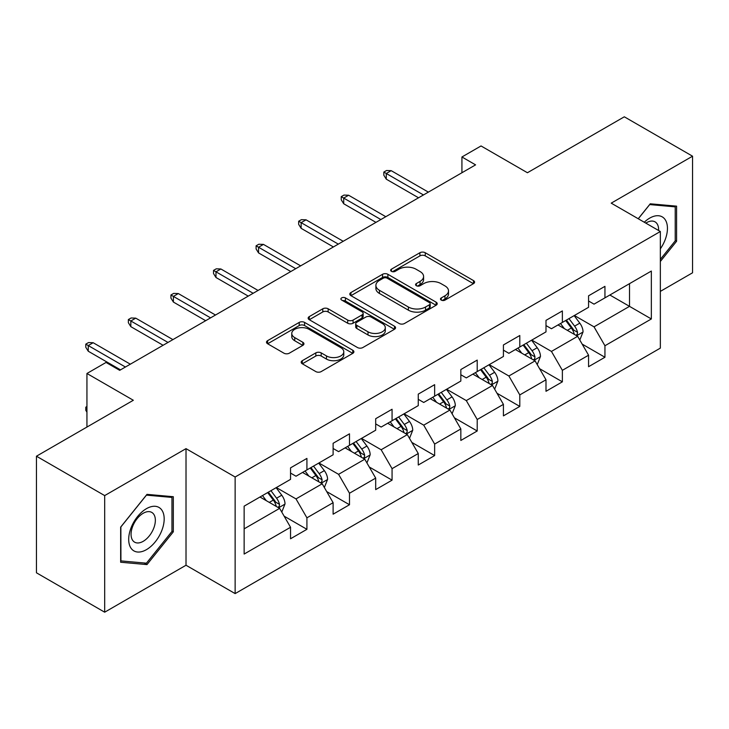 <?xml version="1.0" encoding="UTF-8"?>
<svg xmlns="http://www.w3.org/2000/svg" width="729" height="729" viewBox="0 0 729 729"><rect width="100%" height="100%" fill="white"/><g stroke="black" fill="none" stroke-linecap="round" stroke-linejoin="round"><path stroke-width="1.09" d="M441.264 300.102A2.652 1.531 0 0 0 445.018 300.102L473.486 283.663A3.791 2.187 0 0 0 474.588 282.123A3.791 2.187 0 0 0 473.486 280.574L425.262 252.735A3.791 2.187 0 0 0 419.904 252.735L391.437 269.165A2.652 1.531 0 0 0 390.662 270.249A2.652 1.531 0 0 0 391.437 271.334A2.652 1.531 0 0 0 395.191 271.334L398.872 269.201A12.12 6.998 0 0 1 416.022 269.201L420.041 271.525A12.12 6.998 0 0 1 423.585 276.473A12.12 6.998 0 0 1 420.041 281.421L416.35 283.554A2.652 1.531 0 0 0 415.576 284.629A2.652 1.531 0 0 0 416.35 285.713A2.652 1.531 0 0 0 420.104 285.713L423.786 283.59A12.12 6.998 0 0 1 440.936 283.59L444.954 285.905A12.12 6.998 0 0 1 448.499 290.862A12.12 6.998 0 0 1 444.954 295.81L441.264 297.933A2.652 1.531 0 0 0 440.489 299.018A2.652 1.531 0 0 0 441.264 300.102L441.264 297.933M302.298 360.691A3.791 2.187 0 0 0 301.186 362.24A3.791 2.187 0 0 0 302.298 363.78L315.83 371.59A3.791 2.187 0 0 0 321.188 371.59L352.8 353.346A3.791 2.187 0 0 0 353.902 351.797A3.791 2.187 0 0 0 352.8 350.248L304.576 322.409A3.791 2.187 0 0 0 299.218 322.409L267.607 340.662A3.791 2.187 0 0 0 266.495 342.211A3.791 2.187 0 0 0 267.607 343.751L283.946 353.191A3.791 2.187 0 0 0 289.304 353.191L302.836 345.373A3.791 2.187 0 0 0 303.947 343.833A3.791 2.187 0 0 0 302.836 342.284L294.735 337.609A10.133 5.85 0 0 1 291.764 333.472A10.133 5.85 0 0 1 298.015 328.059A10.133 5.85 0 0 1 309.06 329.335L340.808 347.66A10.133 5.85 0 0 1 343.778 351.797A10.133 5.85 0 0 1 337.518 357.201A10.133 5.85 0 0 1 326.474 355.934L321.188 352.882A3.791 2.187 0 0 0 315.83 352.882L302.298 360.691L302.298 363.78M660.346 291.39L692.55 272.792L692.55 156.197L624.316 116.804L527.431 172.737L481.04 145.955L461.931 156.981L475.581 164.863L119.693 370.332L106.042 362.45L86.942 373.485L86.942 427.057M104.684 495.592L104.684 612.196L186.013 565.239L186.013 448.645L104.684 495.592L36.45 456.208L133.334 400.267L86.942 373.485M186.013 448.645L235.139 477.003L660.346 231.512L660.346 348.116L235.139 593.606L235.139 477.003M692.55 156.197L611.221 203.145L660.346 231.512M399.146 323.494A3.791 2.187 0 0 0 404.504 323.494L436.106 305.241A3.791 2.187 0 0 0 437.218 303.692A3.791 2.187 0 0 0 436.106 302.152L387.892 274.304A3.791 2.187 0 0 0 382.534 274.304L350.922 292.557A3.791 2.187 0 0 0 349.811 294.106A3.791 2.187 0 0 0 350.922 295.655L399.146 323.494M342.739 300.676A2.652 1.531 0 0 1 345.428 301.05L345.428 297.897L394.453 326.2A3.791 2.187 0 0 1 395.565 327.749A3.791 2.187 0 0 1 394.453 329.289L362.842 347.542A3.791 2.187 0 0 1 357.483 347.542L309.269 319.703L309.269 316.614A3.791 2.187 0 0 0 308.157 318.154A3.791 2.187 0 0 0 309.269 319.703M309.269 316.614L322.792 308.795A3.791 2.187 0 0 1 328.15 308.795L347.706 320.086A3.791 2.187 0 0 0 353.064 320.086L362.04 314.91A3.791 2.187 0 0 0 363.151 313.361A3.791 2.187 0 0 0 362.04 311.812L341.682 300.056A2.652 1.531 0 0 1 340.899 298.981A2.652 1.531 0 0 1 342.539 297.56A2.652 1.531 0 0 1 345.428 297.897M104.684 612.196L36.45 572.803L36.45 456.208M284.128 516.159L306.918 529.318L306.918 517.818L333.117 502.691L333.117 514.191L349.492 504.741L349.492 493.232L375.69 478.106L375.69 489.615L392.065 480.156L392.065 468.656L418.264 453.529L418.264 465.029L434.639 455.579L434.639 444.07L460.837 428.944L460.837 440.453L477.213 430.994L477.213 419.494L503.42 404.367L503.42 415.867L519.795 406.418L519.795 394.908L545.994 379.782L545.994 391.291L562.369 381.832L562.369 370.332L588.567 355.205L588.567 366.705L604.942 357.256L604.942 345.746L651.343 318.965L651.343 271.06L629.51 283.663L629.51 306.353L651.343 318.965M306.918 529.318L290.543 538.767L290.543 527.267L244.142 554.058L244.142 506.154L290.543 479.363L290.543 467.863L306.918 458.413L306.918 469.913L333.117 454.787L333.117 443.287L349.492 433.828L349.492 445.337L375.69 430.21L375.69 418.701L392.065 409.251L392.065 420.751L418.264 405.625L418.264 394.125L434.639 384.666L434.639 396.175L460.837 381.048L460.837 369.539L477.213 360.09L477.213 371.59L503.42 356.463L503.42 344.963L519.795 335.504L519.795 347.013L545.994 331.886L545.994 320.377L562.369 310.928L562.369 322.428L588.567 307.301L588.567 295.801L604.942 286.342L604.942 297.851L651.343 271.06M302.544 472.438L322.2 483.783L296.001 498.909L276.346 487.564M290.543 473.066L296.001 476.219L306.918 469.913M296.001 498.909L306.918 517.818M322.2 483.783L333.117 502.691M345.127 447.852L364.773 459.197L338.575 474.324L318.919 462.979M333.117 448.481L338.575 451.634L349.492 445.337M338.575 474.324L349.492 493.232M364.773 459.197L375.69 478.106M387.7 423.276L407.347 434.621L381.149 449.747L361.502 438.402M375.69 423.904L381.149 427.057L392.065 420.751M381.149 449.747L392.065 468.656M407.347 434.621L418.264 453.529M430.274 398.69L449.921 410.035L423.722 425.162L404.076 413.817M418.264 399.319L423.722 402.472L434.639 396.175M423.722 425.162L434.639 444.07M449.921 410.035L460.837 428.944M472.848 374.114L492.503 385.459L466.296 400.586L446.649 389.24M460.837 374.742L466.296 377.895L477.213 371.59M466.296 400.586L477.213 419.494M492.503 385.459L503.42 404.367M515.421 349.528L535.077 360.873L508.878 376L489.223 364.655M503.42 350.157L508.878 353.31L519.795 347.013M508.878 376L519.795 394.908M535.077 360.873L545.994 379.782M558.004 324.952L577.65 336.297L551.452 351.424L531.796 340.079M545.994 325.581L551.452 328.733L562.369 322.428M551.452 351.424L562.369 370.332M577.65 336.297L588.567 355.205M609.854 295.008L629.51 306.353L594.026 326.838L574.379 315.493M588.567 300.995L594.026 304.148L604.942 297.851M594.026 326.838L604.942 345.746M186.013 565.239L235.139 593.606M461.931 156.981L461.931 172.737M244.142 528.844L279.626 508.359L259.971 497.014M279.626 508.359L290.543 527.267M582.152 344.097L604.942 357.256M539.578 368.674L562.369 381.832M497.005 393.259L519.795 406.418M454.431 417.835L477.213 430.994M411.849 442.421L434.639 455.579M369.275 466.997L392.065 480.156M326.701 491.583L349.492 504.741M660.346 261.474L676.585 241.272L676.585 206.152L650.25 203.801L638.23 218.746M120.65 562.241L146.985 564.592L173.32 531.824L173.32 496.713L146.985 494.362L120.65 527.122L120.65 562.241M675.218 240.479L676.585 241.272M171.953 531.04L173.32 531.824M144.196 562.988L146.985 564.592M442.33 300.476L444.954 298.963A12.12 6.998 0 0 0 448.499 294.006L448.499 290.862M423.585 276.473L423.585 279.626A12.12 6.998 0 0 1 420.041 284.574L417.416 286.087M473.431 283.699L425.262 255.888A3.791 2.187 0 0 0 419.904 255.888L392.503 271.707M436.06 305.269L387.892 277.457A3.791 2.187 0 0 0 382.534 277.457L350.968 295.682M429.417 304.777A2.652 1.531 0 0 0 430.192 303.692A2.652 1.531 0 0 0 429.417 302.617L387.09 278.177A2.652 1.531 0 0 0 383.336 278.177L379.454 280.419A12.12 6.998 0 0 0 375.9 285.367A12.12 6.998 0 0 0 379.454 290.315L408.386 307.018A12.12 6.998 0 0 0 425.526 307.018L429.417 304.777L429.417 307.93A2.652 1.531 0 0 0 430.192 306.845L430.192 303.692M375.9 285.367L375.9 288.52A12.12 6.998 0 0 0 379.454 293.468L379.454 290.315M429.417 307.93L425.526 310.171A12.12 6.998 0 0 1 408.386 310.171L379.454 293.468M309.315 319.73L322.792 311.948L322.792 308.795M363.151 313.361L363.151 316.514A3.791 2.187 0 0 1 362.04 318.063L353.064 323.239A3.791 2.187 0 0 1 347.706 323.239L328.15 311.948A3.791 2.187 0 0 0 322.792 311.948M345.428 301.05L394.407 329.317M367.999 331.804A10.133 5.85 0 0 0 379.044 333.071A10.133 5.85 0 0 0 385.304 327.667A10.133 5.85 0 0 0 382.333 323.53L371.143 317.069A3.791 2.187 0 0 0 365.794 317.069L356.818 322.254A3.791 2.187 0 0 0 355.706 323.804A3.791 2.187 0 0 0 356.818 325.353L367.999 331.804L367.999 334.957A10.133 5.85 0 0 0 379.044 336.224A10.133 5.85 0 0 0 385.304 330.82L385.304 327.667M355.706 323.804L355.706 326.957A3.791 2.187 0 0 0 356.818 328.497L356.818 325.353M367.999 334.957L356.818 328.497M343.778 351.797L343.778 354.95A10.133 5.85 0 0 1 337.518 360.354A10.133 5.85 0 0 1 326.474 359.087L321.188 356.025A3.791 2.187 0 0 0 315.83 356.025L302.353 363.807M291.764 333.472L291.764 336.616A10.133 5.85 0 0 0 294.735 340.753L294.735 337.609M302.781 345.409L294.735 340.753M352.745 353.374L304.576 325.562A3.791 2.187 0 0 0 299.218 325.562L267.661 343.778M579.81 340.033L583.054 331.85A10.224 5.905 -120 0 0 579.792 323.138L574.16 315.621M564.337 328.606L560.51 323.503M576.065 335.386L577.304 334.073L577.532 332.287A10.224 5.905 -120 0 0 574.607 326.136L568.966 318.619M566.406 320.095L572.657 328.442A5.212 3.007 60 0 1 573.605 330.018L577.532 332.287M565.695 320.505L571.326 328.023A10.224 5.905 60 0 1 574.261 334.183M423.449 194.953L386.279 173.493L386.279 179.17L383.818 175.224L383.818 172.08L386.279 173.493L391.191 170.659L428.36 192.119M386.279 179.17L418.537 197.796M383.818 172.08L386.552 170.504L391.191 170.659M660.346 248.844A25.087 14.489 120 0 0 665.067 239.978A25.087 14.489 120 0 0 663.508 217.771A25.087 14.489 120 0 0 644.272 222.236M673.532 205.879L675.218 206.854L675.218 240.88L660.346 259.387M638.285 218.773L649.703 204.576L675.218 206.854M658.597 230.501A17.177 9.914 120 0 0 655.061 221.862A17.177 9.914 120 0 0 645.812 223.12M146.438 549.648A25.087 14.489 120 0 0 164.18 518.92A25.087 14.489 120 0 0 146.438 508.678A25.087 14.489 120 0 0 128.696 539.405A25.087 14.489 120 0 0 146.438 549.648M143.203 541.319A17.177 9.914 120 0 0 154.43 526.183A17.177 9.914 120 0 0 151.796 512.423A17.177 9.914 120 0 0 143.203 513.271A17.177 9.914 120 0 0 131.985 528.407A17.177 9.914 120 0 0 134.619 542.166A17.177 9.914 120 0 0 143.203 541.319M120.923 526.885L146.438 495.137L171.953 497.415L171.953 531.441L146.438 563.18L120.923 560.902L120.868 526.848M170.267 496.44L171.953 497.415M537.227 364.609L540.481 356.435A10.224 5.905 -120 0 0 537.218 347.724L531.578 340.206M521.764 353.191L517.936 348.079M533.491 359.962L534.731 358.65L534.958 356.864A10.224 5.905 -120 0 0 532.024 350.713L526.393 343.195M523.832 344.68L530.083 353.018A5.212 3.007 60 0 1 531.031 354.604L534.958 356.864M523.121 345.09L528.753 352.608A10.224 5.905 60 0 1 531.678 358.759M494.654 389.195L497.898 381.012A10.224 5.905 -120 0 0 494.636 372.3L489.004 364.782M479.19 377.768L475.363 372.665M490.918 384.538L492.157 383.235L492.385 381.449A10.224 5.905 -120 0 0 489.451 375.298L483.819 367.781M481.258 369.257L487.51 377.595A5.212 3.007 60 0 1 488.457 379.18L492.385 381.449M480.548 369.667L486.179 377.185A10.224 5.905 60 0 1 489.104 383.336M380.875 219.538L343.705 198.078L343.705 203.746L341.245 199.81L341.245 196.657L343.705 198.078L348.617 195.235L385.787 216.695M343.705 203.746L375.964 222.372M341.245 196.657L343.979 195.08L348.617 195.235M338.302 244.115L301.132 222.655L301.132 228.332L298.671 224.386L298.671 221.233L301.132 222.655L306.043 219.821L343.213 241.281M301.132 228.332L333.39 246.949M298.671 221.233L301.405 219.666L306.043 219.821M452.08 413.771L455.324 405.597A10.224 5.905 -120 0 0 452.062 396.886L446.43 389.368M436.607 402.353L432.78 397.241M448.344 409.124L449.583 407.812L449.802 406.026A10.224 5.905 -120 0 0 446.877 399.875L441.245 392.357M438.685 393.842L444.927 402.18A5.212 3.007 60 0 1 445.875 403.766L449.802 406.026M437.965 394.252L443.606 401.77A10.224 5.905 60 0 1 446.531 407.921M409.507 438.357L412.751 430.174A10.224 5.905 -120 0 0 409.488 421.462L403.857 413.944M394.034 426.93L390.206 421.827M405.761 433.7L407.01 432.397L407.229 430.611A10.224 5.905 -120 0 0 404.303 424.46L398.672 416.942M396.102 418.419L402.353 426.757A5.212 3.007 60 0 1 403.301 428.342L407.229 430.611M395.391 418.829L401.023 426.347A10.224 5.905 60 0 1 403.957 432.497M366.933 462.933L370.177 454.759A10.224 5.905 -120 0 0 366.915 446.048L361.274 438.53M351.46 451.515L347.633 446.403M363.188 458.286L364.427 456.974L364.655 455.188A10.224 5.905 -120 0 0 361.73 449.037L356.089 441.519M353.529 442.995L359.78 451.342A5.212 3.007 60 0 1 360.727 452.928L364.655 455.188M352.818 443.414L358.449 450.932A10.224 5.905 60 0 1 361.374 457.083M295.728 268.7L258.549 247.24L258.549 252.908L256.098 248.972L256.098 245.819L258.549 247.24L263.461 244.397L300.64 265.857M258.549 252.908L290.807 271.534M256.098 245.819L258.822 244.242L263.461 244.397M253.145 293.277L215.975 271.817L215.975 277.494L213.524 273.548L213.524 270.395L215.975 271.817L220.887 268.983L258.057 290.443M215.975 277.494L248.234 296.111M213.524 270.395L216.249 268.828L220.887 268.983M210.572 317.862L173.402 296.402L173.402 302.07L170.941 298.134L170.941 294.981L173.402 296.402L178.313 293.559L215.483 315.019M173.402 302.07L205.66 320.696M170.941 294.981L173.675 293.404L178.313 293.559M324.35 487.519L327.603 479.336A10.224 5.905 -120 0 0 324.332 470.624L318.701 463.106M308.886 476.092L305.059 470.989M320.614 482.862L321.853 481.559L322.081 479.773A10.224 5.905 -120 0 0 319.147 473.622L313.516 466.104M310.955 467.581L317.206 475.919A5.212 3.007 60 0 1 318.154 477.504L322.081 479.773M310.244 467.991L315.876 475.508A10.224 5.905 60 0 1 318.801 481.659M167.998 342.439L130.828 320.979L130.828 326.656L128.368 322.71L128.368 319.557L130.828 320.979L135.74 318.145L172.91 339.605M130.828 326.656L163.086 345.273M128.368 319.557L131.102 317.981L135.74 318.145M281.777 512.095L285.021 503.912A10.224 5.905 -120 0 0 281.758 495.21L276.127 487.692M266.304 500.677L262.486 495.565M278.041 507.448L279.28 506.136L279.499 504.35A10.224 5.905 -120 0 0 276.573 498.199L270.942 490.681M268.381 492.157L274.633 500.504A5.212 3.007 60 0 1 275.571 502.09L279.499 504.35M267.671 492.576L273.302 500.094A10.224 5.905 60 0 1 276.227 506.245M86.942 412.158L85.794 410.318L85.794 407.174L86.942 406.509M86.942 407.83L85.794 407.174M125.424 367.024L88.255 345.564L88.255 351.232L85.794 347.296L85.794 344.143L88.255 345.564L93.166 342.721L130.336 364.181M88.255 351.232L120.513 369.858M85.794 344.143L88.519 342.566L93.166 342.721M444.954 298.963L444.954 295.81M416.35 285.713L416.35 283.554M420.041 284.574L420.041 281.421M391.437 271.334L391.437 269.165M419.904 255.888L419.904 252.735M425.262 255.888L425.262 252.735M473.486 283.663L473.486 280.574M350.922 295.655L350.922 292.557M382.534 277.457L382.534 274.304M387.892 277.457L387.892 274.304M436.106 305.241L436.106 302.152M408.386 310.171L408.386 307.018M425.526 310.171L425.526 307.018M328.15 311.948L328.15 308.795M347.706 323.239L347.706 320.086M353.064 323.239L353.064 320.086M362.04 318.063L362.04 314.91M394.453 329.289L394.453 326.2M315.83 356.025L315.83 352.882M321.188 356.025L321.188 352.882M326.474 359.087L326.474 355.934M302.836 345.373L302.836 342.284M267.607 343.751L267.607 340.662M299.218 325.562L299.218 322.409M304.576 325.562L304.576 322.409M352.8 353.346L352.8 350.248M576.639 335.714L582.99 332.05M574.607 326.136L579.792 323.138M567.326 330.337L571.326 328.023M534.065 360.29L540.408 356.627M532.024 350.713L537.218 347.724M524.752 354.914L528.753 352.608M491.492 384.876L497.834 381.212M489.451 375.298L494.636 372.3M482.179 379.499L486.179 377.185M448.918 409.452L455.261 405.789M446.877 399.875L452.062 396.886M439.605 404.076L443.606 401.77M406.335 434.037L412.687 430.374M404.303 424.46L409.488 421.462M397.023 428.661L401.023 426.347M363.762 458.614L370.104 454.951M361.73 449.037L366.915 446.048M354.449 453.238L358.449 450.932M321.188 483.199L327.531 479.536M319.147 473.622L324.332 470.624M311.875 477.823L315.876 475.508M278.615 507.776L284.957 504.113M276.573 498.199L281.758 495.21M269.302 502.399L273.302 500.094"/></g></svg>
